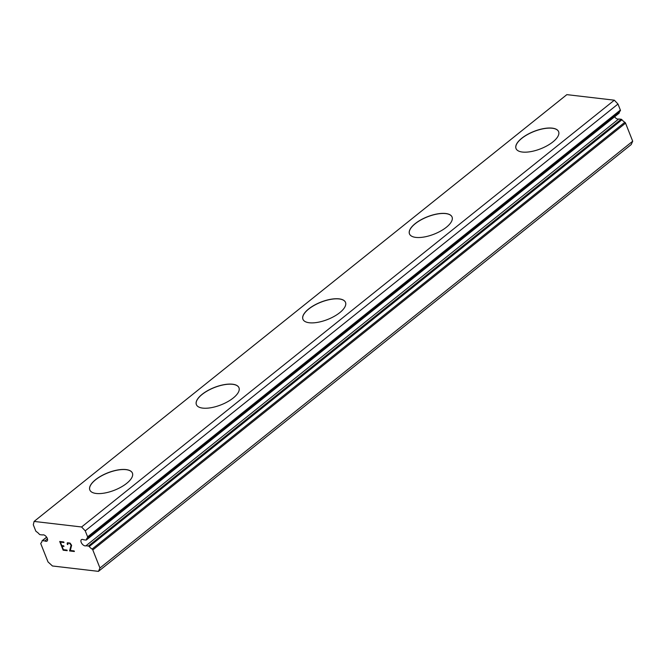 <?xml version="1.0" encoding="UTF-8"?>
<svg xmlns="http://www.w3.org/2000/svg" width="666" height="666" viewBox="0 0 666 666"><rect width="100%" height="100%" fill="white"/><g stroke="black" fill="none" stroke-linecap="round" stroke-linejoin="round"><path stroke-width="1" d="M44.888 540.958L42.441 540.667A1.091 0.599 51.3 0 0 42.133 540.742A1.091 0.599 51.3 0 0 41.991 541.033A7.634 4.204 51.3 0 1 40.992 543.04A7.634 4.204 51.3 0 1 40.934 543.09A1.091 0.599 51.3 0 0 40.859 543.864L48.019 561.929L52.447 565.983L98.451 571.361L99.95 568.006L92.799 549.941A1.091 0.599 51.3 0 0 92.083 549.075A7.634 4.204 51.3 0 1 89.219 546.553A1.091 0.599 51.3 0 0 88.412 546.045L85.972 545.762A3.821 2.106 51.3 0 1 82.018 543.789A3.821 2.106 51.3 0 1 81.41 539.668A3.821 2.106 51.3 0 1 81.618 539.535A3.821 2.106 51.3 0 1 83.6 539.768L86.039 540.051A1.091 0.599 51.3 0 0 86.355 539.976A1.091 0.599 51.3 0 0 86.497 539.693A7.634 4.204 51.3 0 1 87.487 537.678A7.634 4.204 51.3 0 1 87.554 537.628A1.091 0.599 51.3 0 0 87.562 537.62A1.091 0.599 51.3 0 0 87.621 536.863L85.24 530.835L81.585 526.981L34.099 521.428L33.3 524.766L35.681 530.785A1.091 0.599 51.3 0 0 36.397 531.651A7.634 4.204 51.3 0 1 39.269 534.165A1.091 0.599 51.3 0 0 40.068 534.673L42.507 534.965A3.821 2.106 51.3 0 1 46.47 536.938A3.821 2.106 51.3 0 1 47.078 541.05A3.821 2.106 51.3 0 1 46.87 541.183A3.821 2.106 51.3 0 1 44.888 540.958L47.461 538.894M516.042 148.568A22.902 9.316 158.4 0 1 521.769 138.362A22.902 9.316 158.4 0 1 543.714 128.688A22.902 9.316 158.4 0 1 558.632 131.71M552.897 141.916A22.902 9.316 158.4 0 1 530.902 151.607A22.902 9.316 158.4 0 1 516.017 148.526A22.902 9.316 158.4 0 1 521.736 138.27A22.902 9.316 158.4 0 1 543.731 128.58A22.902 9.316 158.4 0 1 558.616 131.66A22.902 9.316 158.4 0 1 552.897 141.916M409.49 233.933A22.902 9.316 158.4 0 1 415.226 223.718A22.902 9.316 158.4 0 1 437.162 214.044A22.902 9.316 158.4 0 1 452.081 217.066M446.353 227.273A22.902 9.316 158.4 0 1 424.35 236.963A22.902 9.316 158.4 0 1 409.473 233.883A22.902 9.316 158.4 0 1 415.184 223.626A22.902 9.316 158.4 0 1 437.179 213.944A22.902 9.316 158.4 0 1 452.064 217.016A22.902 9.316 158.4 0 1 446.353 227.273M302.938 319.289A22.902 9.316 158.4 0 1 308.674 309.082A22.902 9.316 158.4 0 1 330.619 299.4A22.902 9.316 158.4 0 1 345.529 302.422M339.802 312.629A22.902 9.316 158.4 0 1 317.807 322.319A22.902 9.316 158.4 0 1 302.922 319.239A22.902 9.316 158.4 0 1 308.633 308.982A22.902 9.316 158.4 0 1 330.636 299.3A22.902 9.316 158.4 0 1 345.512 302.381A22.902 9.316 158.4 0 1 339.802 312.629M196.395 404.645A22.902 9.316 158.4 0 1 202.123 394.439A22.902 9.316 158.4 0 1 224.067 384.757A22.902 9.316 158.4 0 1 238.986 387.779M233.25 397.985A22.902 9.316 158.4 0 1 211.255 407.675A22.902 9.316 158.4 0 1 196.37 404.595A22.902 9.316 158.4 0 1 202.089 394.347A22.902 9.316 158.4 0 1 224.084 384.657A22.902 9.316 158.4 0 1 238.969 387.737A22.902 9.316 158.4 0 1 233.25 397.985M89.843 490.001A22.902 9.316 158.4 0 1 95.571 479.795A22.902 9.316 158.4 0 1 117.516 470.113A22.902 9.316 158.4 0 1 132.434 473.135M126.698 483.35A22.902 9.316 158.4 0 1 104.704 493.031A22.902 9.316 158.4 0 1 89.827 489.96A22.902 9.316 158.4 0 1 95.538 479.703A22.902 9.316 158.4 0 1 117.532 470.013A22.902 9.316 158.4 0 1 132.417 473.093A22.902 9.316 158.4 0 1 126.698 483.35M60.406 542.107L63.978 542.524L60.398 542.116L61.78 545.604L63.728 545.829L63.961 546.411L62.005 546.187L63.953 546.403M62.005 546.187L63.387 549.675L66.975 550.091L67.199 550.674L63.153 550.199L59.699 541.483L63.753 541.957L63.986 542.54M59.715 541.483L63.162 550.191L67.199 550.657M67.416 544.488L67.216 543.972L67.89 544.538L67.416 544.488M67.216 543.972L67.208 543.156L67.224 543.964M67.399 542.765L70.088 543.098L71.62 545.312L70.33 550.482L74.142 550.932L74.376 551.506L69.58 550.948L71.112 545.196L69.431 543.173L67.707 543.339L67.89 544.547M67.707 543.339L69.447 543.165L71.129 545.188L69.589 550.94L74.376 551.498M620.312 110.839L87.562 537.62L620.296 110.839A1.091 0.599 -128.7 0 0 620.312 110.839A1.091 0.599 -128.7 0 0 620.371 110.073L617.981 104.046L614.335 100.191L566.849 94.639L34.099 521.428M618.789 113.262A1.091 0.599 -128.7 0 0 619.105 113.187A1.091 0.599 -128.7 0 0 619.247 112.904A7.634 4.204 51.3 0 1 620.171 110.947M98.451 571.361L631.202 144.572L632.7 141.217L625.549 123.152A1.091 0.599 -128.7 0 0 624.833 122.286A7.634 4.204 51.3 0 1 621.961 119.772A1.091 0.599 -128.7 0 0 621.162 119.256L618.722 118.973A3.821 2.106 51.3 0 1 614.61 116.783M99.95 568.006L632.7 141.217M85.972 545.762L618.722 118.973M85.24 530.835L617.981 104.046M81.585 526.981L614.335 100.191M92.799 549.941L625.549 123.152M92.083 549.075L624.833 122.286M89.219 546.553L621.961 119.772M88.412 546.045L621.162 119.256M86.497 539.693L619.247 112.904M87.621 536.863L620.371 110.073M42.441 540.667L46.695 537.262M86.355 539.976L619.105 113.187M42.133 540.742L46.62 537.146"/></g></svg>
